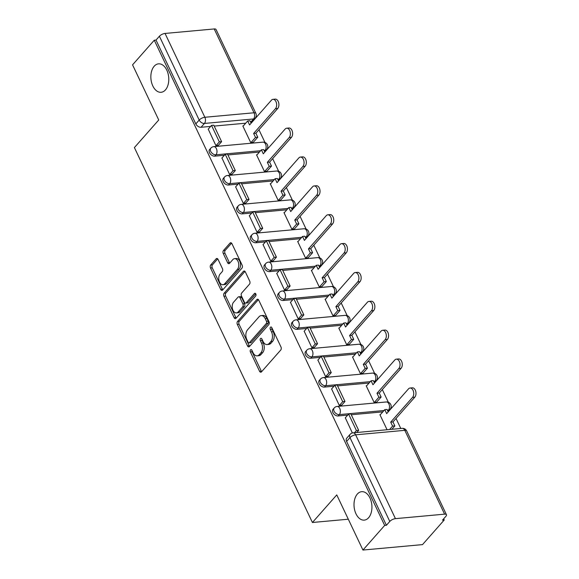 <?xml version="1.0" encoding="UTF-8"?>
<svg xmlns="http://www.w3.org/2000/svg" width="579" height="579" viewBox="0 0 579 579"><rect width="100%" height="100%" fill="white"/><g stroke="black" fill="none" stroke-linecap="round" stroke-linejoin="round"><path stroke-width="0.87" d="M250.533 349.832A1.534 0.955 -95.2 0 0 250.389 351.952L259.551 371.255A2.193 1.368 -95.2 0 0 260.825 372.217A2.193 1.368 -95.2 0 0 261.484 371.856L280.772 349.998A2.193 1.368 -95.2 0 0 280.981 346.966L271.819 327.671A1.534 0.955 -95.2 0 0 270.929 326.99A1.534 0.955 -95.2 0 0 270.465 327.244A1.534 0.955 -95.2 0 0 270.321 329.371L271.5 331.868A7.006 4.371 -95.2 0 1 270.834 341.567L269.228 343.383A7.006 4.371 -95.2 0 1 267.107 344.556A7.006 4.371 -95.2 0 1 263.04 341.458L261.853 338.961A1.534 0.955 -95.2 0 0 260.963 338.281A1.534 0.955 -95.2 0 0 260.499 338.541A1.534 0.955 -95.2 0 0 260.355 340.662L261.542 343.159A7.006 4.371 -95.2 0 1 260.868 352.857L259.262 354.681A7.006 4.371 -95.2 0 1 257.141 355.846A7.006 4.371 -95.2 0 1 253.074 352.749L251.887 350.252A1.534 0.955 -95.2 0 0 250.996 349.578A1.534 0.955 -95.2 0 0 250.533 349.832M251.952 350.389A1.534 0.955 -95.2 0 0 252.126 351.793L261.288 371.096A2.193 1.368 -95.2 0 0 261.665 371.66M271.877 327.801A1.534 0.955 -95.2 0 0 272.058 329.212L273.237 331.709L271.5 331.868M261.918 339.091A1.534 0.955 -95.2 0 0 262.092 340.503L263.279 343L261.542 343.159M165.442 89.911A14.28 8.909 -95.2 0 0 168.04 73.54A14.28 8.909 -95.2 0 0 158.516 63.842A14.28 8.909 -95.2 0 0 154.195 66.223A14.28 8.909 -95.2 0 0 151.597 82.587A14.28 8.909 -95.2 0 0 161.121 92.285A14.28 8.909 -95.2 0 0 165.442 89.911M368.591 517.749A14.28 8.909 -95.2 0 0 371.19 501.378A14.28 8.909 -95.2 0 0 361.672 491.68A14.28 8.909 -95.2 0 0 357.344 494.061A14.28 8.909 -95.2 0 0 354.753 510.425A14.28 8.909 -95.2 0 0 364.271 520.123A14.28 8.909 -95.2 0 0 368.591 517.749M264.567 151.517A4.466 3.004 41.4 0 0 265.493 150.909L266.695 149.548A4.466 3.004 -138.6 0 1 265.11 150.294L264.031 150.395M278.275 180.387A4.466 3.004 41.4 0 0 279.201 179.78L280.402 178.419A4.466 3.004 -138.6 0 1 278.817 179.164L277.739 179.266M291.982 209.258A4.466 3.004 41.4 0 0 292.909 208.643L294.11 207.282A4.466 3.004 -138.6 0 1 292.525 208.035L291.447 208.129M305.69 238.121A4.466 3.004 41.4 0 0 306.617 237.513L307.818 236.152A4.466 3.004 -138.6 0 1 306.233 236.898L305.155 236.999M319.398 266.991A4.466 3.004 41.4 0 0 320.325 266.383L321.526 265.023A4.466 3.004 -138.6 0 1 319.941 265.768L318.863 265.87M333.099 295.862A4.466 3.004 41.4 0 0 334.032 295.247L335.234 293.886A4.466 3.004 -138.6 0 1 333.649 294.639L332.57 294.733M346.807 324.725A4.466 3.004 41.4 0 0 347.74 324.117L348.942 322.756A4.466 3.004 -138.6 0 1 347.357 323.502L346.278 323.603M360.514 353.595A4.466 3.004 41.4 0 0 361.448 352.987L362.649 351.627A4.466 3.004 -138.6 0 1 361.057 352.372L359.986 352.473M374.222 382.466A4.466 3.004 41.4 0 0 375.156 381.851L376.357 380.49A4.466 3.004 -138.6 0 1 374.765 381.243L373.694 381.337M387.93 411.329A4.466 3.004 41.4 0 0 388.864 410.721L390.065 409.36A4.466 3.004 -138.6 0 1 388.473 410.106L387.402 410.207M218.073 259.428A2.193 1.368 -95.2 0 0 216.807 258.466A2.193 1.368 -95.2 0 0 216.141 258.827L210.727 264.958A2.193 1.368 -95.2 0 0 210.517 267.99L220.7 289.428A2.193 1.368 -95.2 0 0 221.967 290.39A2.193 1.368 -95.2 0 0 222.633 290.028L241.921 268.171A2.193 1.368 -95.2 0 0 242.123 265.139L231.947 243.708A2.193 1.368 -95.2 0 0 230.681 242.739A2.193 1.368 -95.2 0 0 230.015 243.1L223.48 250.512A2.193 1.368 -95.2 0 0 223.27 253.544L227.627 262.714A2.193 1.368 -95.2 0 0 228.893 263.684A2.193 1.368 -95.2 0 0 229.559 263.315L232.801 259.645A5.862 3.655 -95.2 0 1 234.575 258.668A5.862 3.655 -95.2 0 1 238.483 262.649A5.862 3.655 -95.2 0 1 237.412 269.358L224.717 283.746A5.862 3.655 -95.2 0 1 222.944 284.723A5.862 3.655 -95.2 0 1 219.043 280.75A5.862 3.655 -95.2 0 1 220.107 274.033L222.22 271.631A2.193 1.368 -95.2 0 0 222.43 268.605L218.073 259.428M395.443 518.646L444.6 514.152A4.466 1.773 154.6 0 1 446.445 514.717A4.466 1.773 154.6 0 1 445.888 516.309L442.501 520.145L444.238 519.985L422.518 544.607L362.946 550.05L336.761 494.907L312.421 522.49L134.4 147.58L158.74 119.991L132.555 64.848L154.275 40.226L384.666 525.435L386.403 525.276L389.79 521.44L349.984 437.608A4.466 3.004 -138.6 0 1 350.114 434.337L346.727 438.173A4.466 3.004 -138.6 0 0 346.604 441.444L349.984 437.608A4.466 1.773 154.6 0 1 355.644 434.822L395.443 518.646A4.466 1.773 154.6 0 0 389.79 521.44M362.946 550.05L384.666 525.435M237.549 321.454A2.193 1.368 -95.2 0 0 237.347 324.479L247.523 345.916A2.193 1.368 -95.2 0 0 248.789 346.879A2.193 1.368 -95.2 0 0 249.455 346.517L268.743 324.66A2.193 1.368 -95.2 0 0 268.953 321.627L258.77 300.197A2.193 1.368 -95.2 0 0 257.503 299.227A2.193 1.368 -95.2 0 0 256.837 299.596L237.549 321.454L239.286 321.294A2.193 1.368 -95.2 0 0 239.084 324.32L249.259 345.757A2.193 1.368 -95.2 0 0 249.629 346.314M234.111 317.668L223.935 296.238A2.193 1.368 -95.2 0 1 224.138 293.206L243.426 271.348A2.193 1.368 -95.2 0 1 244.092 270.986A2.193 1.368 -95.2 0 1 245.358 271.949L249.715 281.126A2.193 1.368 -95.2 0 1 249.506 284.151L241.689 293.017A2.193 1.368 -95.2 0 0 241.479 296.05L244.367 302.137A2.193 1.368 -95.2 0 0 245.634 303.099A2.193 1.368 -95.2 0 0 246.299 302.737L254.442 293.51A1.534 0.955 -95.2 0 1 254.905 293.249A1.534 0.955 -95.2 0 1 255.932 294.291A1.534 0.955 -95.2 0 1 255.65 296.05L236.044 318.269A2.193 1.368 -95.2 0 1 235.378 318.638A2.193 1.368 -95.2 0 1 234.111 317.668L235.848 317.509L225.665 296.079L223.935 296.238M245.728 123.197L214.201 126.077M210.64 126.403L201.051 127.279L204.43 123.443A4.466 3.004 -138.6 0 1 199.198 120.063L159.399 36.231A4.466 1.773 -25.4 0 1 165.051 33.444L214.208 28.95A4.466 1.773 -25.4 0 1 216.054 29.507L255.86 113.339A4.466 1.773 -25.4 0 0 254.007 112.775L214.208 28.95M444.238 519.985L443.68 518.813M400.791 428.482L396.029 418.451M391.259 408.412L390.963 407.782M388.335 402.246L382.321 389.58M377.551 379.542L377.255 378.919M374.627 373.375L368.613 360.717M363.844 350.671L363.547 350.049M360.92 344.512L354.905 331.847M350.136 321.808L349.839 321.179M347.212 315.642L341.197 302.976M336.428 292.938L336.131 292.315M333.504 286.771L327.49 274.113M322.72 264.067L322.423 263.445M319.796 257.908L313.782 245.243M309.012 235.204L308.716 234.575M306.088 229.038L300.074 216.372M295.304 206.334L295.008 205.711M292.381 200.168L286.366 187.509M281.597 177.463L281.3 176.841M278.673 171.304L272.658 158.639M267.889 148.6L267.592 147.971M264.965 142.434L258.951 129.768M154.275 40.226L156.012 40.067L159.399 36.231M380.389 414.607L379.904 414.651L387.069 429.741M345.308 417.814L352.358 432.969M331.601 388.943L339.374 405.611L341.82 405.047M366.681 385.737L366.203 385.78L374.106 402.441L376.668 402.108M317.893 360.08L325.666 376.748L328.112 376.176M352.973 356.874L352.495 356.917L360.399 373.571L362.961 373.238M304.185 331.21L311.958 347.878L314.404 347.313M339.265 328.003L338.787 328.047L346.691 344.7L349.253 344.375M290.477 302.339L298.25 319.007L300.696 318.443M325.564 299.133L325.08 299.177L332.983 315.837L335.545 315.504M276.769 273.476L284.542 290.144L286.989 289.572M311.857 270.27L311.372 270.313L319.275 286.967L321.837 286.634M263.061 244.606L270.834 261.274L273.281 260.709M298.149 241.4L297.664 241.443L305.567 258.096L308.129 257.771M249.354 215.735L257.127 232.403L259.573 231.839M284.441 212.529L283.956 212.573L291.859 229.233L294.422 228.9M235.646 186.872L243.419 203.54L245.865 202.968M270.733 183.666L270.248 183.709L278.152 200.363L280.714 200.03M221.938 158.002L229.711 174.67L232.165 174.105M257.025 154.796L256.54 154.839L264.451 171.493L267.006 171.167M208.23 129.131L216.003 145.799L218.457 145.235M243.318 125.925L242.833 125.969L250.743 142.629L253.298 142.296M259.435 152.067L227.909 154.948M224.348 155.273L214.758 156.149L215.96 154.788A4.466 3.004 -138.6 0 1 211.357 152.429A4.466 3.004 -138.6 0 1 210.85 148.137L209.649 149.498A4.466 3.004 41.4 0 0 210.155 153.79A4.466 3.004 41.4 0 0 214.758 156.149M273.143 180.93L241.617 183.818M238.056 184.136L228.466 185.019L229.668 183.659A4.466 3.004 -138.6 0 1 225.065 181.292A4.466 3.004 -138.6 0 1 224.558 177L223.356 178.361A4.466 3.004 41.4 0 0 223.863 182.653A4.466 3.004 41.4 0 0 228.466 185.019M286.844 209.801L255.325 212.681M251.764 213.007L242.174 213.883L243.368 212.522A4.466 3.004 -138.6 0 1 238.772 210.163A4.466 3.004 -138.6 0 1 238.266 205.871L237.064 207.231A4.466 3.004 41.4 0 0 237.571 211.523A4.466 3.004 41.4 0 0 242.174 213.883M300.552 238.671L269.032 241.552M265.471 241.877L255.882 242.753L257.076 241.392A4.466 3.004 -138.6 0 1 252.48 239.033A4.466 3.004 -138.6 0 1 251.974 234.741L250.772 236.102A4.466 3.004 41.4 0 0 251.279 240.394A4.466 3.004 41.4 0 0 255.882 242.753M314.259 267.534L282.74 270.422M279.179 270.74L269.59 271.623L270.784 270.263A4.466 3.004 -138.6 0 1 266.188 267.896A4.466 3.004 -138.6 0 1 265.681 263.604L264.48 264.965A4.466 3.004 41.4 0 0 264.987 269.257A4.466 3.004 41.4 0 0 269.59 271.623M327.967 296.405L296.448 299.285M292.887 299.611L283.29 300.487L284.492 299.126A4.466 3.004 -138.6 0 1 279.896 296.766A4.466 3.004 -138.6 0 1 279.389 292.475L278.188 293.835A4.466 3.004 41.4 0 0 278.694 298.127A4.466 3.004 41.4 0 0 283.29 300.487M341.675 325.275L310.156 328.155M306.595 328.481L296.998 329.357L298.199 327.996A4.466 3.004 -138.6 0 1 293.604 325.637A4.466 3.004 -138.6 0 1 293.097 321.345L291.896 322.706A4.466 3.004 41.4 0 0 292.402 326.997A4.466 3.004 41.4 0 0 296.998 329.357M355.383 354.138L323.856 357.026M320.303 357.344L310.706 358.227L311.907 356.867A4.466 3.004 -138.6 0 1 307.304 354.5A4.466 3.004 -138.6 0 1 306.805 350.208L305.603 351.569A4.466 3.004 41.4 0 0 306.11 355.861A4.466 3.004 41.4 0 0 310.706 358.227M369.091 383.009L337.564 385.889M334.011 386.215L324.414 387.09L325.615 385.73A4.466 3.004 -138.6 0 1 321.012 383.37A4.466 3.004 -138.6 0 1 320.513 379.079L319.311 380.439A4.466 3.004 41.4 0 0 319.818 384.731A4.466 3.004 41.4 0 0 324.414 387.09M382.799 411.879L351.272 414.759M347.718 415.085L338.122 415.961L339.323 414.6A4.466 3.004 -138.6 0 1 334.72 412.241A4.466 3.004 -138.6 0 1 334.221 407.949L333.019 409.31A4.466 3.004 41.4 0 0 333.526 413.601A4.466 3.004 41.4 0 0 338.122 415.961M312.421 522.49L348.305 519.211M250.671 122.256L253.58 118.956A4.466 3.004 -138.6 0 0 255.173 118.203L251.793 122.039A4.466 3.004 -138.6 0 1 250.859 122.654M156.012 40.067L195.818 123.899A4.466 3.004 41.4 0 0 201.051 127.279M386.403 525.276L346.604 441.444M257.141 355.846L258.878 355.687A7.006 4.371 -95.2 0 0 260.999 354.522L259.262 354.681M263.279 343A7.006 4.371 -95.2 0 1 262.605 352.698L260.999 354.522M267.107 344.556L268.844 344.396A7.006 4.371 -95.2 0 0 270.965 343.224L269.228 343.383M273.237 331.709A7.006 4.371 -95.2 0 1 272.571 341.407L270.965 343.224M258.4 299.632L239.286 321.294M248.073 342.218A1.534 0.955 -95.2 0 0 248.963 342.891A1.534 0.955 -95.2 0 0 249.426 342.638L266.354 323.451A1.534 0.955 -95.2 0 0 266.499 321.331L265.247 318.696A7.006 4.371 -95.2 0 0 261.187 315.606A7.006 4.371 -95.2 0 0 259.059 316.771L247.494 329.885A7.006 4.371 -95.2 0 0 246.82 339.584L248.073 342.218M248.963 342.891L250.7 342.732A1.534 0.955 -95.2 0 0 251.163 342.478L249.426 342.638M261.187 315.606L262.924 315.446A7.006 4.371 -95.2 0 1 266.984 318.537L268.236 321.171A1.534 0.955 -95.2 0 1 268.091 323.292L251.163 342.478M244.989 271.385L225.875 293.046A2.193 1.368 -95.2 0 0 225.665 296.079M245.634 303.099L247.371 302.94A2.193 1.368 -95.2 0 0 248.036 302.578L255.752 293.835M233.569 302.216A5.862 3.655 -95.2 0 0 232.505 308.933A5.862 3.655 -95.2 0 0 236.413 312.913A5.862 3.655 -95.2 0 0 238.186 311.936L242.659 306.863A2.193 1.368 -95.2 0 0 242.869 303.83L239.974 297.751A2.193 1.368 -95.2 0 0 238.707 296.781A2.193 1.368 -95.2 0 0 238.041 297.15L233.569 302.216M236.413 312.913L238.15 312.754A5.862 3.655 -95.2 0 0 239.923 311.777L238.186 311.936M238.707 296.781L240.444 296.622A2.193 1.368 -95.2 0 1 241.711 297.592L244.606 303.678A2.193 1.368 -95.2 0 1 244.396 306.704L239.923 311.777M235.848 317.509A2.193 1.368 -95.2 0 0 236.218 318.074M222.944 284.723L224.681 284.564A5.862 3.655 -95.2 0 0 226.454 283.594L224.717 283.746M234.575 258.668L236.312 258.509A5.862 3.655 -95.2 0 1 240.22 262.49A5.862 3.655 -95.2 0 1 239.149 269.199L226.454 283.594M231.578 243.144L225.217 250.352A2.193 1.368 -95.2 0 0 225.007 253.385L229.364 262.555A2.193 1.368 -95.2 0 0 229.733 263.119M217.704 258.871L212.464 264.798A2.193 1.368 -95.2 0 0 212.254 267.831L222.437 289.268A2.193 1.368 -95.2 0 0 222.806 289.826M410.048 388.024L412.306 387.814A5.131 3.199 84.8 0 1 415.729 391.303A5.131 3.199 84.8 0 1 414.796 397.18L412.538 397.389A5.131 3.199 -95.2 0 0 413.471 391.505A5.131 3.199 -95.2 0 0 410.048 388.024A5.131 3.199 -95.2 0 0 408.492 388.878L386.663 413.616L384.774 409.642L380.063 414.977M384.774 409.642L387.033 409.433L388.198 411.886M414.796 397.18L392.96 421.925L394.849 425.905L392.591 426.108L389.595 429.509M391.853 429.3L394.849 425.905M356.773 432.506L358.676 430.349L350.86 413.876L348.601 414.086L356.418 430.552L354.514 432.716M348.601 414.086L345.214 417.922M358.676 430.349L356.418 430.552M412.538 397.389L390.702 422.134L392.591 426.108M390.702 422.134L392.96 421.925M396.34 359.154L398.598 358.951A5.131 3.199 84.8 0 1 402.021 362.432A5.131 3.199 84.8 0 1 401.088 368.316L398.83 368.519A5.131 3.199 -95.2 0 0 399.763 362.642A5.131 3.199 -95.2 0 0 396.34 359.154A5.131 3.199 -95.2 0 0 394.784 360.008L372.956 384.753L371.067 380.772L366.355 386.113M371.067 380.772L373.325 380.569L374.49 383.016M401.088 368.316L379.252 393.054L381.141 397.035L378.883 397.245L374.316 402.419M376.574 402.21L381.141 397.035M341.494 405.416L344.968 401.479L337.152 385.006L334.894 385.216L342.71 401.688L339.33 405.517M334.894 385.216L331.506 389.052M344.968 401.479L342.71 401.688M398.83 368.519L376.994 393.264L378.883 397.245M376.994 393.264L379.252 393.054M382.632 330.283L384.89 330.081A5.131 3.199 84.8 0 1 388.314 333.562A5.131 3.199 84.8 0 1 387.38 339.446L385.122 339.656A5.131 3.199 -95.2 0 0 386.055 333.772A5.131 3.199 -95.2 0 0 382.632 330.283A5.131 3.199 -95.2 0 0 381.076 331.145L359.248 355.882L357.359 351.902L352.647 357.243M357.359 351.902L359.617 351.699L360.782 354.145M387.38 339.446L365.544 364.191L367.433 368.164L365.183 368.374L360.608 373.549M362.867 373.346L367.433 368.164M327.786 376.553L331.26 372.608L323.444 356.143L321.186 356.346L329.002 372.818L325.622 376.654M321.186 356.346L317.799 360.181M331.26 372.608L329.002 372.818M385.122 339.656L363.286 364.394L365.183 368.374M363.286 364.394L365.544 364.191M368.924 301.42L371.182 301.21A5.131 3.199 84.8 0 1 374.606 304.699A5.131 3.199 84.8 0 1 373.672 310.576L371.414 310.785A5.131 3.199 -95.2 0 0 372.348 304.901A5.131 3.199 -95.2 0 0 368.924 301.42A5.131 3.199 -95.2 0 0 367.368 302.274L345.54 327.012L343.651 323.039L338.939 328.373M343.651 323.039L345.909 322.829L347.074 325.282M373.672 310.576L351.837 335.321L353.733 339.301L351.475 339.504L346.901 344.686M349.159 344.476L353.733 339.301M314.079 347.682L317.553 343.745L309.736 327.273L307.478 327.482L315.294 343.948L311.915 347.784M307.478 327.482L304.091 331.318M317.553 343.745L315.294 343.948M371.414 310.785L349.586 335.531L351.475 339.504M349.586 335.531L351.837 335.321M355.216 272.55L357.475 272.347A5.131 3.199 84.8 0 1 360.898 275.828A5.131 3.199 84.8 0 1 359.964 281.712L357.706 281.915A5.131 3.199 -95.2 0 0 358.64 276.038A5.131 3.199 -95.2 0 0 355.216 272.55A5.131 3.199 -95.2 0 0 353.66 273.404L331.832 298.149L329.943 294.168L325.232 299.509M329.943 294.168L332.201 293.966L333.366 296.412M359.964 281.712L338.136 306.45L340.025 310.431L337.767 310.641L333.193 315.816M335.451 315.606L340.025 310.431M300.371 318.812L303.845 314.875L296.028 298.402L293.77 298.612L301.587 315.085L298.207 318.913M293.77 298.612L290.383 302.448M303.845 314.875L301.587 315.085M357.706 281.915L335.878 306.66L337.767 310.641M335.878 306.66L338.136 306.45M341.509 243.679L343.767 243.477A5.131 3.199 84.8 0 1 347.19 246.958A5.131 3.199 84.8 0 1 346.256 252.842L343.998 253.052A5.131 3.199 -95.2 0 0 344.932 247.168A5.131 3.199 -95.2 0 0 341.509 243.679A5.131 3.199 -95.2 0 0 339.953 244.541L318.124 269.278L316.235 265.298L311.524 270.639M316.235 265.298L318.493 265.095L319.659 267.541M346.256 252.842L324.428 277.587L326.317 281.56L324.059 281.77L319.485 286.945M321.743 286.743L326.317 281.56M286.663 289.949L290.137 286.004L282.32 269.539L280.062 269.742L287.879 286.214L284.499 290.05M280.062 269.742L276.675 273.577M290.137 286.004L287.879 286.214M343.998 253.052L322.17 277.79L324.059 281.77M322.17 277.79L324.428 277.587M327.801 214.816L330.059 214.606A5.131 3.199 84.8 0 1 333.482 218.095A5.131 3.199 84.8 0 1 332.549 223.972L330.291 224.182A5.131 3.199 -95.2 0 0 331.224 218.297A5.131 3.199 -95.2 0 0 327.801 214.816A5.131 3.199 -95.2 0 0 326.252 215.67L304.416 240.408L302.527 236.435L297.816 241.769M302.527 236.435L304.786 236.225L305.951 238.678M332.549 223.972L310.72 248.717L312.609 252.697L310.351 252.9L305.784 258.082M308.035 257.872L312.609 252.697M272.955 261.078L276.429 257.141L268.613 240.669L266.354 240.878L274.171 257.344L270.791 261.18M266.354 240.878L262.967 244.714M276.429 257.141L274.171 257.344M330.291 224.182L308.462 248.927L310.351 252.9M308.462 248.927L310.72 248.717M314.093 185.946L316.351 185.743A5.131 3.199 84.8 0 1 319.774 189.224A5.131 3.199 84.8 0 1 318.841 195.109L316.583 195.311A5.131 3.199 -95.2 0 0 317.516 189.434A5.131 3.199 -95.2 0 0 314.093 185.946A5.131 3.199 -95.2 0 0 312.544 186.8L290.709 211.545L288.82 207.564L284.108 212.906M288.82 207.564L291.078 207.362L292.243 209.808M318.841 195.109L297.013 219.846L298.902 223.827L296.643 224.037L292.077 229.212M294.335 229.002L298.902 223.827M259.247 232.208L262.721 228.271L254.905 211.798L252.647 212.008L260.463 228.481L257.083 232.309M252.647 212.008L249.259 215.844M262.721 228.271L260.463 228.481M316.583 195.311L294.754 220.056L296.643 224.037M294.754 220.056L297.013 219.846M300.385 157.075L302.643 156.873A5.131 3.199 84.8 0 1 306.067 160.354A5.131 3.199 84.8 0 1 305.133 166.238L302.875 166.448A5.131 3.199 -95.2 0 0 303.809 160.564A5.131 3.199 -95.2 0 0 300.385 157.075A5.131 3.199 -95.2 0 0 298.836 157.937L277.001 182.674L275.112 178.694L270.4 184.035M275.112 178.694L277.37 178.491L278.535 180.938M305.133 166.238L283.305 190.983L285.194 194.957L282.936 195.166L278.369 200.341M280.627 200.139L285.194 194.957M245.539 203.345L249.013 199.4L241.197 182.935L238.939 183.138L246.763 199.61L243.375 203.446M238.939 183.138L235.552 186.974M249.013 199.4L246.763 199.61M302.875 166.448L281.047 191.186L282.936 195.166M281.047 191.186L283.305 190.983M286.677 128.212L288.935 128.002A5.131 3.199 84.8 0 1 292.359 131.491A5.131 3.199 84.8 0 1 291.425 137.368L289.167 137.578A5.131 3.199 -95.2 0 0 290.101 131.694A5.131 3.199 -95.2 0 0 286.677 128.212A5.131 3.199 -95.2 0 0 285.129 129.066L263.293 153.804L261.404 149.831L256.692 155.165M261.404 149.831L263.662 149.621L264.827 152.074M291.425 137.368L269.597 162.113L271.486 166.093L269.228 166.296L264.661 171.478M266.919 171.268L271.486 166.093M231.832 174.474L235.313 170.537L227.489 154.065L225.231 154.275L233.055 170.74L229.668 174.576M225.231 154.275L221.844 158.11M235.313 170.537L233.055 170.74M289.167 137.578L267.339 162.323L269.228 166.296M267.339 162.323L269.597 162.113M272.97 99.342L275.228 99.132A5.131 3.199 84.8 0 1 278.651 102.621A5.131 3.199 84.8 0 1 277.717 108.505L275.459 108.707A5.131 3.199 -95.2 0 0 276.393 102.83A5.131 3.199 -95.2 0 0 272.97 99.342A5.131 3.199 -95.2 0 0 271.421 100.196L249.585 124.941L247.696 120.96L242.985 126.302M247.696 120.96L249.954 120.758L251.12 123.204M277.717 108.505L255.889 133.242L257.778 137.223L255.52 137.433L250.953 142.608M253.211 142.398L257.778 137.223M218.124 145.604L221.605 141.667L213.781 125.194L211.523 125.404L219.347 141.877L215.96 145.705M211.523 125.404L208.143 129.24M221.605 141.667L219.347 141.877M275.459 108.707L253.631 133.452L255.52 137.433M253.631 133.452L255.889 133.242M252.126 351.793L250.389 351.952M272.058 329.212L270.321 329.371M262.092 340.503L260.355 340.662M264.379 151.126L265.11 150.294A4.466 2.786 -95.2 0 0 265.537 144.12A4.466 2.786 84.8 0 0 262.946 142.152L213.796 146.639A4.466 2.786 84.8 0 1 216.38 148.615A4.466 2.786 84.8 0 1 215.96 154.788L260.63 150.706M278.086 179.989L278.817 179.164A4.466 2.786 -95.2 0 0 279.244 172.991A4.466 2.786 84.8 0 0 276.653 171.015L227.504 175.509A4.466 2.786 84.8 0 1 230.087 177.478A4.466 2.786 84.8 0 1 229.668 183.659L274.337 179.57M291.794 208.86L292.525 208.035A4.466 2.786 -95.2 0 0 292.952 201.854A4.466 2.786 84.8 0 0 290.361 199.885L241.211 204.38A4.466 2.786 84.8 0 1 243.795 206.348A4.466 2.786 84.8 0 1 243.368 212.522L288.045 208.44M305.502 237.73L306.233 236.898A4.466 2.786 -95.2 0 0 306.653 230.724A4.466 2.786 84.8 0 0 304.069 228.756L254.919 233.243A4.466 2.786 84.8 0 1 257.503 235.219A4.466 2.786 84.8 0 1 257.076 241.392L301.753 237.31M319.21 266.593L319.941 265.768A4.466 2.786 -95.2 0 0 320.361 259.595A4.466 2.786 84.8 0 0 317.777 257.619L268.62 262.113A4.466 2.786 84.8 0 1 271.211 264.082A4.466 2.786 84.8 0 1 270.784 270.263L315.461 266.174M332.918 295.464L333.649 294.639A4.466 2.786 -95.2 0 0 334.069 288.458A4.466 2.786 84.8 0 0 331.485 286.489L282.328 290.984A4.466 2.786 84.8 0 1 284.919 292.952A4.466 2.786 84.8 0 1 284.492 299.126L329.169 295.044M346.626 324.334L347.357 323.502A4.466 2.786 -95.2 0 0 347.776 317.328A4.466 2.786 84.8 0 0 345.193 315.36L296.035 319.847A4.466 2.786 84.8 0 1 298.626 321.823A4.466 2.786 84.8 0 1 298.199 327.996L342.877 323.914M360.326 353.197L361.057 352.372A4.466 2.786 -95.2 0 0 361.484 346.199A4.466 2.786 84.8 0 0 358.9 344.223L309.743 348.717A4.466 2.786 84.8 0 1 312.334 350.686A4.466 2.786 84.8 0 1 311.907 356.867L356.584 352.777M374.034 382.068L374.765 381.243A4.466 2.786 -95.2 0 0 375.192 375.062A4.466 2.786 84.8 0 0 372.608 373.093L323.451 377.588A4.466 2.786 84.8 0 1 326.042 379.556A4.466 2.786 84.8 0 1 325.615 385.73L370.292 381.648M387.742 410.938L388.473 410.106A4.466 2.786 -95.2 0 0 388.9 403.932A4.466 2.786 84.8 0 0 386.309 401.964L337.159 406.451A4.466 2.786 84.8 0 1 339.75 408.427A4.466 2.786 84.8 0 1 339.323 414.6L384 410.518M253.58 118.956L204.43 123.443A4.466 2.786 84.8 0 0 204.857 117.269L254.007 112.775A4.466 2.786 84.8 0 1 253.58 118.956M165.051 33.444L204.857 117.269A4.466 1.773 154.6 0 0 199.198 120.063L195.818 123.899M444.6 514.152L404.793 430.327L355.644 434.822A4.466 2.786 -95.2 0 0 353.052 432.846A4.466 4.466 0 0 0 350.114 434.337M402.202 428.359A4.466 2.786 -95.2 0 1 404.793 430.327A4.466 1.773 -25.4 0 1 406.639 430.885A4.466 4.466 0 0 0 402.202 428.359L353.052 432.846M262.605 352.698L260.868 352.857M272.571 341.407L270.834 341.567M261.288 371.096L259.551 371.255M258.22 299.466L256.837 299.596M249.259 345.757L247.523 345.916M239.084 324.32L237.347 324.479M268.091 323.292L266.354 323.451M268.236 321.171L266.499 321.331M266.984 318.537L265.247 318.696M225.875 293.046L224.138 293.206M244.808 271.225L243.426 271.348M248.036 302.578L246.299 302.737M255.411 293.415L254.442 293.51M244.396 306.704L242.659 306.863M244.606 303.678L242.869 303.83M241.711 297.592L239.974 297.751M239.149 269.199L237.412 269.358M229.364 262.555L227.627 262.714M225.007 253.385L223.27 253.544M225.217 250.352L223.48 250.512M231.397 242.977L230.015 243.1M222.437 289.268L220.7 289.428M212.254 267.831L210.517 267.99M212.464 264.798L210.727 264.958M217.523 258.704L216.141 258.827M337.159 406.451A4.466 4.466 0 0 0 334.221 407.949M390.065 409.36A4.466 4.466 0 0 0 386.309 401.964M323.451 377.588A4.466 4.466 0 0 0 320.513 379.079M376.357 380.49A4.466 4.466 0 0 0 372.608 373.093M309.743 348.717A4.466 4.466 0 0 0 306.805 350.208M362.649 351.627A4.466 4.466 0 0 0 358.9 344.223M296.035 319.847A4.466 4.466 0 0 0 293.097 321.345M348.942 322.756A4.466 4.466 0 0 0 345.193 315.36M282.328 290.984A4.466 4.466 0 0 0 279.389 292.475M335.234 293.886A4.466 4.466 0 0 0 331.485 286.489M268.62 262.113A4.466 4.466 0 0 0 265.681 263.604M321.526 265.023A4.466 4.466 0 0 0 317.777 257.619M254.919 233.243A4.466 4.466 0 0 0 251.974 234.741M307.818 236.152A4.466 4.466 0 0 0 304.069 228.756M241.211 204.38A4.466 4.466 0 0 0 238.266 205.871M294.11 207.282A4.466 4.466 0 0 0 290.361 199.885M227.504 175.509A4.466 4.466 0 0 0 224.558 177M280.402 178.419A4.466 4.466 0 0 0 276.653 171.015M213.796 146.639A4.466 4.466 0 0 0 210.85 148.137M266.695 149.548A4.466 4.466 0 0 0 262.946 142.152M255.173 118.203A4.466 4.466 0 0 0 255.86 113.339M446.445 514.717L406.639 430.885"/></g></svg>
